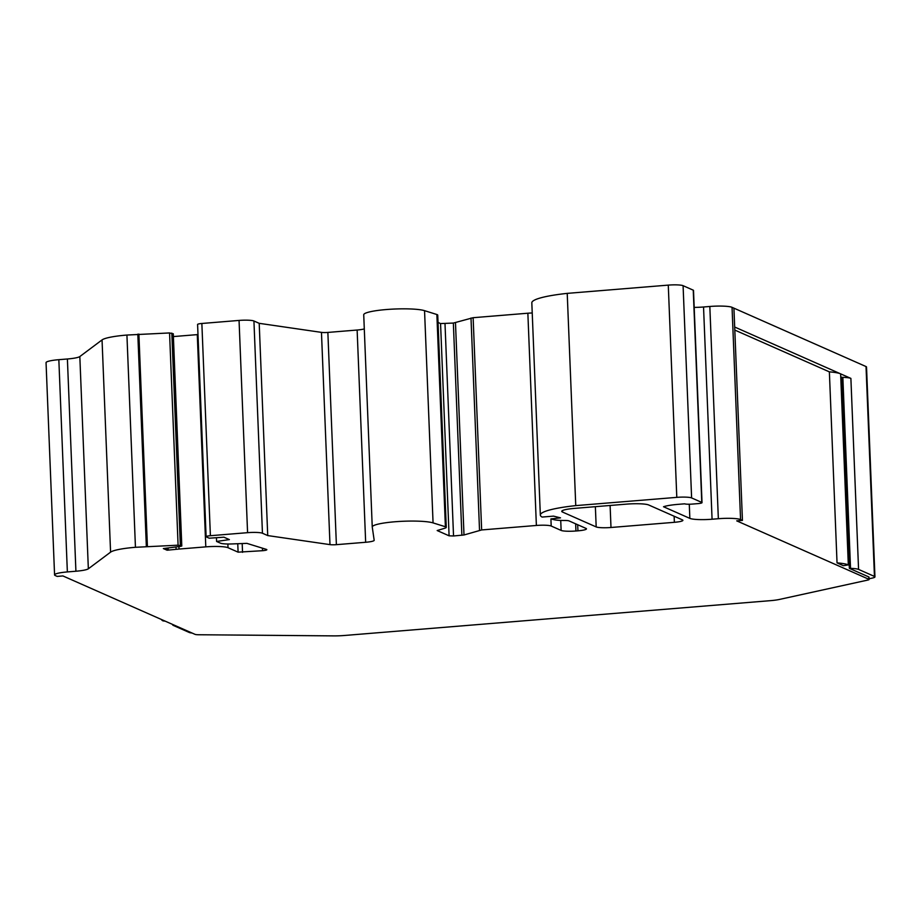 <?xml version="1.0" encoding="UTF-8"?>
<svg xmlns="http://www.w3.org/2000/svg" width="921" height="921" viewBox="0 0 921 921"><rect width="100%" height="100%" fill="white"/><g stroke="black" fill="none" stroke-linecap="round" stroke-linejoin="round"><path stroke-width="1.38" d="M179.042 549.054L167.081 550.205L163.351 548.559L180.654 546.36L181.69 545.934L178.087 545.186L135.445 547.293A35.769 5.1 177.7 0 0 110.578 552.151L88.347 568.798A17.879 2.556 -2.3 0 1 75.913 571.227L67.36 571.929A17.879 2.556 177.7 0 0 54.569 574.888A17.879 2.556 177.7 0 0 55.318 575.579L57.194 576.408L62.904 575.936L195.01 634.339A5.963 0.852 177.7 0 0 198.832 634.753L333.575 635.881A17.879 2.556 177.7 0 0 344.316 635.49L770.509 600.653A17.879 2.556 177.7 0 0 779.419 599.444L867.801 580.069A5.963 0.852 177.7 0 0 869.09 579.493A5.963 0.852 177.7 0 0 868.837 579.263L736.731 520.86L742.441 520.4L740.565 519.559A17.879 2.556 177.7 0 0 718.345 518.719L712.071 519.225A17.879 2.556 -2.3 0 1 689.852 518.385L663.523 506.746A23.842 3.396 -2.3 0 1 678.363 504.328L684.648 503.822A5.963 0.852 177.7 0 0 692.051 504.098L697.761 503.637A5.963 0.852 177.7 0 0 702.021 502.647A5.963 0.852 177.7 0 0 701.779 502.417L691.613 497.927A11.927 1.704 177.7 0 0 676.797 497.363L575.752 505.617A62.248 8.876 177.7 0 0 540.339 515.081A62.248 8.876 177.7 0 0 542.112 517.061L553.533 516.128L560.509 517.855L550.919 518.914L554.108 519.709A15.795 2.256 177.7 0 0 564.642 520.48A5.963 0.852 -2.3 0 1 569.005 520.895L585.963 528.389A11.927 1.704 -2.3 0 1 586.458 528.85A11.927 1.704 -2.3 0 1 577.939 530.83L575.936 530.991A11.927 1.704 -2.3 0 1 561.131 530.427L551.195 526.029A11.927 1.704 177.7 0 0 536.379 525.465L481.648 529.943L464 534.974L453.535 535.976L449.091 535.815L437.176 530.542L444.82 528.228A11.927 1.704 177.7 0 0 446.271 527.353A11.927 1.704 177.7 0 0 445.776 526.893A11.927 1.704 177.7 0 0 445.396 526.754L433.066 522.898A31.59 4.501 177.7 0 0 397.676 521.562A31.59 4.501 177.7 0 0 372.245 527.019A31.59 4.501 177.7 0 0 372.257 527.077L374.179 540.27A11.927 1.704 -2.3 0 1 365.66 542.273L336.384 544.668A5.963 0.852 -2.3 0 1 329.983 544.622L267.723 535.573L262.45 533.236A11.973 1.704 177.7 0 0 247.576 532.672L210.391 535.711A5.987 0.852 177.7 0 0 206.108 536.701A5.987 0.852 177.7 0 0 206.362 536.931L209.217 538.198L223.918 537.196L229.375 539.602L216.585 541.456L220.464 543.171A11.973 1.704 177.7 0 0 231.873 543.943L246.886 543.367L266.399 549.4A6.033 0.863 -2.3 0 1 266.606 549.469A6.033 0.863 -2.3 0 1 266.848 549.699A6.033 0.863 -2.3 0 1 262.543 550.7L238.102 552.163L228.017 547.707A17.879 2.556 177.7 0 0 205.797 546.867L179.042 549.054L178.939 546.579M446.271 527.353L437.74 315.109A11.927 1.704 177.7 0 0 437.245 314.66A11.927 1.704 177.7 0 0 436.865 314.51L424.546 310.665A31.59 4.501 177.7 0 0 389.157 309.329A31.59 4.501 177.7 0 0 363.726 314.775A31.59 4.501 177.7 0 0 363.726 314.844M742.441 520.4L734.682 327.024L840.631 373.857A35.056 4.996 177.7 0 0 829.372 371.865L837.039 562.881L843.371 565.69L848.322 564.884A35.056 4.996 177.7 0 0 837.039 562.881M734.797 330.063L829.372 371.865M848.471 565.022L840.654 373.868L850.889 378.393A15.496 2.21 177.7 0 0 842.853 377.357L842.75 377.345A11.927 1.704 -2.3 0 1 841.667 377.311L849.358 568.338L868.745 576.903A5.963 0.852 -2.3 0 1 868.998 577.133L869.09 579.493M840.919 376.977L841.667 377.311M734.682 327.024L733.922 308.155L732.045 307.326A17.879 2.556 177.7 0 0 709.826 306.474L703.54 306.992A17.879 2.556 -2.3 0 1 694.181 307.395M702.021 502.647L693.501 290.403A5.963 0.852 177.7 0 0 693.248 290.173L683.083 285.683A11.927 1.704 177.7 0 0 668.278 285.119L567.221 293.373A62.248 8.876 177.7 0 0 531.82 302.836L540.339 515.081M575.752 505.617L567.221 293.373M550.919 518.914L551.195 526.029M532.223 312.99A11.927 1.704 177.7 0 0 527.86 313.221L473.129 317.699L453.351 323.064L440.56 323.57L438.039 322.454M364.29 328.912A11.927 1.704 -2.3 0 1 357.129 330.029L327.864 332.423A5.963 0.852 -2.3 0 1 321.464 332.377L259.204 323.329L253.931 321.003A11.973 1.704 177.7 0 0 239.057 320.427L201.86 323.478A5.987 0.852 177.7 0 0 197.589 324.468L206.108 536.701M267.723 535.573L259.204 323.329M216.585 541.456L216.435 537.703M197.992 334.565A17.879 2.556 177.7 0 0 197.278 334.622L173.378 336.579M168.221 550.113L168.14 547.949M167.081 550.205L167 548.099M173.183 333.886L169.568 332.942L126.925 335.048A35.769 5.1 177.7 0 0 102.047 339.918L79.828 356.554A17.879 2.556 -2.3 0 1 67.394 358.983L58.84 359.685A17.879 2.556 177.7 0 0 46.05 362.655L54.569 574.888M733.922 308.155L866.028 366.558A11.927 1.704 -2.3 0 1 866.523 367.007L874.95 576.891A11.927 1.704 177.7 0 0 874.455 576.431L858.568 569.408A15.496 2.21 177.7 0 0 850.532 568.372L849.358 568.338M192.063 633.038A11.927 1.704 -2.3 0 1 189.208 632.451L173.309 625.417A15.496 2.21 -2.3 0 1 172.676 624.829A15.496 2.21 -2.3 0 1 172.803 624.519M610.991 527.491L674.379 522.311A11.927 1.704 177.7 0 0 682.898 520.33A11.927 1.704 177.7 0 0 682.415 519.881L648.706 504.984A17.879 2.556 177.7 0 0 626.487 504.132L574.531 508.38A17.879 2.556 177.7 0 0 561.741 511.351A17.879 2.556 177.7 0 0 562.478 512.03L596.186 526.927A11.927 1.704 177.7 0 0 610.991 527.491L610.105 505.468M869.056 578.791L872.36 578.066A11.927 1.704 177.7 0 0 874.95 576.891M842.37 394.994A11.927 1.704 177.7 0 0 843.463 395.04L842.404 395.005M165.17 621.145L163.075 620.892A35.056 4.996 -2.3 0 1 161.612 619.568M262.543 550.7L262.439 548.179M445.396 526.754L436.865 314.51M718.345 518.719L709.826 306.474M740.565 519.559L732.045 307.326M712.071 519.225L703.54 306.992M701.779 502.417L693.248 290.173M691.613 497.927L683.083 285.683M676.797 497.363L668.278 285.119M577.939 530.83L577.686 524.74M575.936 530.991L575.648 523.83M561.131 530.427L560.728 520.423M536.379 525.465L527.86 313.221M481.648 529.943L473.129 317.699M479.53 530.266L470.999 318.033M464 534.974L455.481 322.73M461.87 535.297L453.351 323.064M453.535 535.976L445.004 323.743M449.091 535.815L440.56 323.57M433.066 522.898L424.546 310.665M365.66 542.273L357.129 330.029M336.384 544.668L327.864 332.423M329.983 544.622L321.464 332.377M262.45 533.236L253.931 321.003M247.576 532.672L239.057 320.427M210.391 535.711L201.86 323.478M242.545 552.335L242.188 543.551M238.102 552.163L237.756 543.724M228.017 547.707L227.867 544M205.797 546.867L197.278 334.622M176.084 549.112L176.003 546.947M181.69 545.934L173.171 333.69M180.343 545.336L171.824 333.091M178.087 545.186L169.568 332.942M147.406 546.337L138.887 334.093M146.347 546.395L137.816 334.162M135.445 547.293L126.925 335.048M110.578 552.151L102.047 339.918M88.347 568.798L79.828 356.554M75.913 571.227L67.394 358.983M67.36 571.929L58.84 359.685M840.654 373.868A35.056 4.996 177.7 0 0 840.631 373.857L848.322 564.884M850.889 378.393L858.568 569.408M866.028 366.558L874.455 576.431M689.852 518.385L689.288 504.236M562.478 512.03L562.42 510.602M596.186 526.927L595.369 506.677M674.379 522.311L674.137 516.221M868.745 576.903L868.837 579.263M842.853 377.357L850.532 568.372M842.75 377.345L843.463 395.04M372.245 527.019L363.726 314.775M181.794 546.026L173.275 333.782"/></g></svg>
